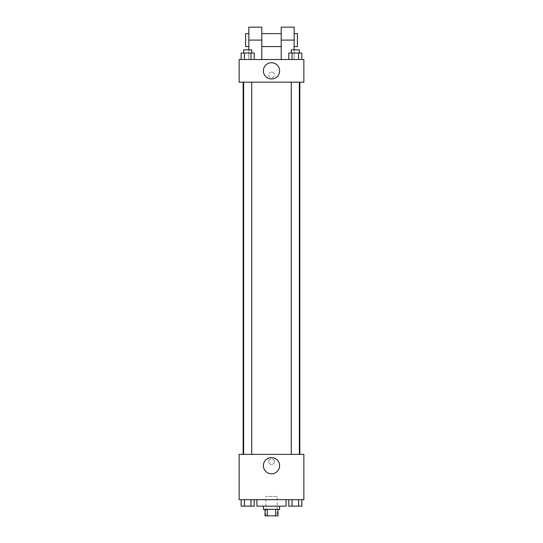 <?xml version="1.0" encoding="UTF-8"?>
<svg xmlns="http://www.w3.org/2000/svg" width="543" height="543" viewBox="0 0 543 543"><rect width="100%" height="100%" fill="white"/><g stroke="black" fill="none" stroke-linecap="round" stroke-linejoin="round"><path stroke-width="0.41" stroke-dasharray="2.71 2.04" d="M277.161 496.431L265.839 496.431L277.161 496.431L277.161 515.85L265.839 515.85L277.161 515.85M267.346 515.85L265.025 515.85L265.025 509.375L267.346 509.375L267.346 515.85L277.975 515.85L277.975 509.375L275.654 509.375L275.654 515.85M267.346 509.375L265.025 509.375M275.654 509.375L277.975 509.375M263.409 509.375L279.591 509.375M271.5 506.144L263.409 506.144L271.5 506.144M286.066 506.144L256.934 506.144M286.066 499.669L256.934 499.669L286.066 499.669M241.14 499.669L241.14 506.144L244.411 506.144L241.14 506.144L244.411 506.144L244.411 499.669L250.947 499.669L241.14 499.669L254.219 499.669L244.411 499.669L244.411 506.144L254.219 506.144L250.947 506.144L254.219 506.144L254.219 499.669L250.947 499.669L254.219 499.669L250.947 499.669L250.947 506.144L244.411 506.144L250.947 506.144L250.947 499.669L254.219 499.669L244.411 499.669L254.219 499.669M239.137 499.669L303.863 499.669L303.863 454.355L239.137 454.355L239.137 499.669M288.781 499.669L288.781 506.144L292.053 506.144L288.781 506.144L292.053 506.144L292.053 499.669L298.589 499.669L288.781 499.669L301.86 499.669L292.053 499.669L292.053 506.144L301.86 506.144L298.589 506.144L301.86 506.144L301.86 499.669L298.589 499.669L301.86 499.669L298.589 499.669L298.589 506.144L292.053 506.144L298.589 506.144L298.589 499.669L301.86 499.669L292.053 499.669L301.86 499.669M274.33 461.631A2.83 2.83 0 0 0 270.081 459.181A2.83 2.83 0 0 0 270.081 464.089A2.83 2.83 0 0 0 274.33 461.631A2.83 2.83 0 0 0 270.081 459.181A2.83 2.83 0 0 0 270.081 464.089A2.83 2.83 0 0 0 274.33 461.631M299.851 454.355L243.149 454.355L299.851 454.355M251.728 454.355L243.637 454.355L251.728 454.355L243.637 454.355L251.728 454.355L251.728 82.169L243.637 82.169L251.728 82.169M299.363 454.355L291.272 454.355L299.363 454.355L291.272 454.355L299.363 454.355L299.363 82.169L291.272 82.169L299.363 82.169M239.137 464.469L239.137 458.801L239.137 464.469M303.863 458.801L303.863 464.469L303.863 458.801M279.618 465.684A8.118 8.118 0 0 1 267.441 472.715A8.118 8.118 0 0 1 267.441 458.659A8.118 8.118 0 0 1 279.618 465.684M299.851 82.169L243.149 82.169L299.851 82.169M239.137 82.169L303.863 82.169L303.863 59.513L239.137 59.513L239.137 82.169L303.863 82.169M299.363 506.144L291.272 506.144M251.728 506.144L243.637 506.144M298.589 499.669L298.589 506.144M292.053 499.669L292.053 506.144M250.947 499.669L250.947 506.144M244.411 499.669L244.411 506.144M288.781 59.513L288.781 53.044L301.86 53.044L298.589 53.044L298.589 59.513L301.86 59.513L288.781 59.513L301.86 59.513L288.781 59.513L301.86 59.513L298.589 59.513L298.589 53.044L292.053 53.044L292.053 59.513L292.053 53.044L301.86 53.044L301.86 59.513M299.363 53.044L291.272 53.044L299.363 53.044L291.272 53.044L299.363 53.044L299.363 49.807L291.272 49.807L299.363 49.807L291.272 49.807L291.272 53.044M241.14 59.513L241.14 53.044L254.219 53.044L250.947 53.044L250.947 59.513L254.219 59.513L241.14 59.513L254.219 59.513L241.14 59.513L254.219 59.513L250.947 59.513L250.947 53.044L244.411 53.044L244.411 59.513L244.411 53.044L254.219 53.044L254.219 59.513M251.728 53.044L243.637 53.044L251.728 53.044L243.637 53.044L251.728 53.044L251.728 49.807L243.637 49.807L251.728 49.807L243.637 49.807L243.637 53.044M298.589 53.044L298.589 59.513M292.053 53.044L292.053 59.513M250.947 53.044L250.947 59.513M244.411 53.044L244.411 59.513M303.863 74.893L303.863 72.063L303.863 74.893M263.382 70.841A8.118 8.118 0 0 0 275.559 77.873A8.118 8.118 0 0 0 275.559 63.809A8.118 8.118 0 0 0 263.382 70.841M239.137 74.893L239.137 77.724L239.137 74.893M271.5 72.063A2.83 2.83 0 0 0 269.05 76.312A2.83 2.83 0 0 0 273.95 76.312A2.83 2.83 0 0 0 271.5 72.063A2.83 2.83 0 0 1 273.95 76.312A2.83 2.83 0 0 1 269.05 76.312A2.83 2.83 0 0 1 271.5 72.063M248.843 27.15L248.843 59.513L261.794 59.513L248.843 59.513L248.843 49.807M294.157 27.15L294.157 59.513L281.206 59.513L294.157 59.513L294.157 49.807M281.206 33.625L281.206 46.569L281.206 33.625M281.206 59.513L281.206 27.15M261.794 33.625L261.794 46.569L261.794 33.625M261.794 27.15L261.794 59.513M294.157 33.625L294.157 46.569L294.157 33.625M297.394 33.625L297.394 46.569M248.843 46.569L248.843 33.625L248.843 46.569M245.606 46.569L245.606 33.625M281.206 40.094L294.157 40.094M248.843 40.094L261.794 40.094M265.839 515.85L265.839 496.431M243.637 82.169L243.637 454.355M291.272 82.169L291.272 454.355"/><path stroke-width="0.81" d="M275.654 509.375L275.654 515.85L265.025 515.85L265.025 509.375M275.654 515.85L277.975 515.85L277.975 509.375M279.591 506.144L279.591 509.375L263.409 509.375L263.409 506.144M267.346 509.375L267.346 515.85M256.934 499.669L256.934 506.144L286.066 506.144L286.066 499.669M303.863 499.669L239.137 499.669L239.137 454.355L303.863 454.355L303.863 499.669M279.618 465.684A8.118 8.118 0 0 1 267.441 472.715A8.118 8.118 0 0 1 267.441 458.659A8.118 8.118 0 0 1 279.618 465.684M299.851 82.169L299.851 454.355M291.272 454.355L291.272 82.169M251.728 82.169L251.728 454.355M303.863 82.169L239.137 82.169L239.137 59.513L303.863 59.513L303.863 82.169L239.137 82.169M301.86 499.669L301.86 506.144L288.781 506.144L288.781 499.669M298.589 499.669L298.589 506.144M292.053 499.669L292.053 506.144M299.363 506.144L291.272 506.144M254.219 499.669L254.219 506.144L241.14 506.144L241.14 499.669M250.947 499.669L250.947 506.144M244.411 499.669L244.411 506.144M251.728 506.144L243.637 506.144M301.86 59.513L301.86 53.044L288.781 53.044L288.781 59.513M298.589 53.044L298.589 59.513M292.053 53.044L292.053 59.513M291.272 53.044L291.272 49.807L299.363 49.807L299.363 53.044M254.219 59.513L254.219 53.044L241.14 53.044L241.14 59.513M250.947 53.044L250.947 59.513M244.411 53.044L244.411 59.513M243.637 53.044L243.637 49.807L251.728 49.807L251.728 53.044M263.382 70.841A8.118 8.118 0 0 1 275.559 63.809A8.118 8.118 0 0 1 275.559 77.873A8.118 8.118 0 0 1 263.382 70.841M281.206 59.513L281.206 40.094L294.157 40.094L294.157 27.15L281.206 27.15L281.206 40.094M281.206 33.625L261.794 33.625M248.843 49.807L248.843 40.094L261.794 40.094L261.794 59.513M261.794 40.094L261.794 27.15L248.843 27.15L248.843 40.094M294.157 49.807L294.157 40.094M294.157 46.569L297.394 46.569L297.394 33.625L294.157 33.625M248.843 33.625L245.606 33.625L245.606 46.569L248.843 46.569M243.149 82.169L243.149 454.355M299.363 454.355L299.363 82.169M243.637 82.169L243.637 454.355M281.206 46.569L261.794 46.569"/></g></svg>

